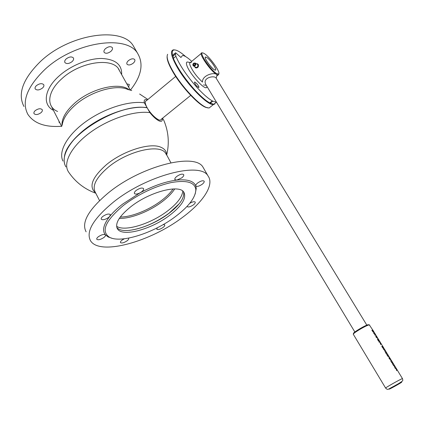 <?xml version="1.0" encoding="UTF-8"?>
<svg xmlns="http://www.w3.org/2000/svg" width="424" height="424" viewBox="0 0 424 424"><rect width="100%" height="100%" fill="white"/><g stroke="black" fill="none" stroke-linecap="round" stroke-linejoin="round"><path stroke-width="0.64" d="M162.408 118.323L163.738 120.167L164.994 123.315M95.782 193.222C84.63 189.168 75.673 182.267 68.911 172.515L68.381 171.725C62.757 162.927 71.232 146.434 90.005 132.654C108.714 118.847 134.466 110.441 149.873 112.62C153.318 116.876 156.44 119.658 159.239 120.967C161.634 121.889 162.615 121.068 162.175 118.513M166.706 155.242L166.701 154.956C166.568 151.257 164.47 148.623 160.415 147.059C149.64 142.496 122.997 150.907 106.541 164.581C92.066 177.375 88.42 186.809 95.607 192.883M149.873 112.62L147.16 107.797C120.034 102.311 65.535 135.282 64.347 157.569C63.823 161.184 64.358 164.3 65.959 166.908M147.16 107.797L147.176 107.802C151.241 115.243 160.293 122.658 161.131 119.356L190.726 95.373M67.072 149.608C76.93 127.714 123.124 103.493 146.662 107.733C123.124 103.493 76.93 127.714 67.072 149.608M174.72 188.929C172.049 193.084 167.957 197.266 162.456 201.474C149.614 211.348 130.831 218.811 119.319 218.387M116.611 226.284C124.704 232.013 150.896 223.814 167.602 210.945C177.227 203.557 182.278 196.937 182.755 191.092C182.278 196.937 177.227 203.557 167.602 210.945C151.039 223.697 125.138 231.896 116.823 226.416L116.611 226.241M173.098 188.956C170.453 192.788 166.627 196.625 161.613 200.457C149.381 209.869 131.62 217.077 120.252 217.051M175.695 76.426L146.222 100.859C144.653 101.373 144.955 103.657 147.128 107.723C150.499 113.892 157.818 120.745 160.24 120.082M65.428 165.938C60.542 156.748 69.462 140.328 88.097 126.866C106.673 113.388 131.864 105.385 147.07 107.632L144.367 102.836C129.161 100.483 104.066 108.374 85.558 121.821C67.003 135.24 58.115 151.723 62.969 161.051M147.266 99.995C144.717 98.988 143.752 99.932 144.367 102.836M62.185 125.059C63.081 118.641 67.453 111.952 75.308 104.998C90.328 91.663 115.386 84.259 127.168 89.188L128.419 89.708M133.274 63.16C130.56 65.116 128.472 65.471 127.015 64.225C126.474 63.197 126.946 61.999 128.435 60.616C131.159 58.65 133.247 58.289 134.705 59.535C135.251 60.574 134.774 61.782 133.274 63.16M110.871 51.378C108.003 53.461 105.767 53.8 104.166 52.396C103.578 51.288 104.039 50.016 105.55 48.585C108.427 46.492 110.664 46.147 112.265 47.552C112.858 48.67 112.392 49.947 110.871 51.378M72.08 61.623C69.054 63.807 66.674 64.125 64.936 62.577C64.369 61.485 64.793 60.25 66.218 58.883C69.255 56.689 71.64 56.365 73.373 57.908C73.951 59.016 73.516 60.256 72.08 61.623M42.511 88.022C39.427 90.206 37.005 90.524 35.25 88.966C34.747 87.969 35.139 86.856 36.438 85.622C39.527 83.427 41.955 83.104 43.709 84.657C44.218 85.664 43.815 86.782 42.511 88.022M41.027 112.673C38.038 114.761 35.717 115.095 34.058 113.669C33.618 112.779 34.005 111.772 35.213 110.638C38.213 108.544 40.54 108.205 42.193 109.63C42.639 110.526 42.252 111.544 41.027 112.673M59.874 122.928L59.079 122.324L58.984 121.185M61.581 126.267C45.278 127.454 34.031 123.474 27.846 114.321C21.354 101.84 26.988 86.936 44.743 69.605C74.391 41.632 127.237 34.174 137.774 53.636C143.831 64.077 141.377 76.235 130.412 90.111M23.961 106.493C17.379 93.821 22.896 78.8 40.513 61.443C69.939 33.422 122.711 26.314 133.428 46.068L134.917 48.665M126.813 83.857L129.325 84.471L128.626 87.1M195.178 194.049L196.286 188.336L195.761 185.876C193.71 180.995 187.366 179.071 176.728 180.105C165.678 181.488 153.462 185.728 140.074 192.825L141.722 191.754C143.344 190.434 143.948 189.364 143.524 188.548C142.013 187.535 139.591 188.145 136.258 190.365C134.652 191.685 134.053 192.745 134.472 193.551C135.436 194.431 137.302 194.187 140.068 192.825L122.547 204.177C117.3 208.274 113.054 212.318 109.821 216.304C103.451 224.482 101.972 230.656 105.385 234.817C103.843 234.027 101.506 234.663 98.363 236.725C97.006 237.811 96.492 238.68 96.815 239.327C98.273 240.228 100.626 239.624 103.875 237.509C105.242 236.422 105.762 235.548 105.438 234.891L108.189 236.968L112.1 238.299M102.91 216.362C101.447 217.549 100.907 218.508 101.278 219.24C102.825 220.242 105.279 219.637 108.645 217.422L109.821 216.304L110.293 214.528C108.751 213.526 106.292 214.136 102.91 216.362M175.562 216.494C188.828 206.409 195.586 197.457 195.83 189.65C194.876 182.262 186.698 179.893 171.291 182.537C154.808 186.316 138.929 193.885 123.649 205.243C105.348 220.697 100.636 231.382 109.514 237.297C121.137 243.657 154.198 232.76 175.562 216.494M130.751 206.779C119.144 216.224 114.719 223.591 117.485 228.886C122.441 237.361 151.548 229.299 169.764 215.238C181.991 205.73 186.687 198.066 183.857 192.242C179.474 184.074 149.508 191.839 130.751 206.779M116.812 227.412C122.467 235.336 150.944 227.264 168.805 213.468C179.776 204.999 184.7 197.807 183.576 191.887M176.728 180.105L181.721 177.889C183.438 176.506 184.085 175.398 183.656 174.571C182.272 173.654 180.004 174.253 176.85 176.368C175.144 177.751 174.502 178.849 174.927 179.665L176.728 180.105M195.761 185.876L195.84 186.025C197.102 186.83 199.211 186.247 202.174 184.276C203.859 182.945 204.506 181.896 204.119 181.133C202.863 180.333 200.748 180.921 197.769 182.898C196.233 184.111 195.559 185.108 195.761 185.876M187.127 206.313L187.238 206.642C188.431 207.373 190.466 206.795 193.349 204.903C194.907 203.69 195.517 202.741 195.178 202.062C194.213 201.358 192.395 201.787 189.719 203.35M157.214 227.831L156.806 229.246C158.03 229.978 160.097 229.395 163.012 227.497C164.443 226.384 165.005 225.52 164.698 224.895L163.229 224.566M124.312 238.786L122.07 240.111C120.723 241.171 120.199 242.003 120.496 242.613C121.821 243.408 124.015 242.809 127.073 240.827C128.43 239.767 128.954 238.929 128.652 238.315L128.483 238.14M204.156 169.187L203.048 167.268C195.353 152.518 141.674 165.625 108.486 192.761C88.59 209.461 81.132 222.483 86.104 231.827M182.606 217.3C202.979 202.328 214.714 184.8 208.014 175.912C200.552 161.549 146.826 175.117 113.356 202.174C93.291 218.816 85.685 231.679 90.535 240.763C99.794 256.091 150.822 241.59 182.606 217.3M207.85 107.908L205.757 107.362C198.268 104.76 181.536 86.899 172.96 72.027C168.757 64.771 166.812 59.572 167.114 56.429M167.65 54.283C166.16 56.843 167.978 62.588 173.103 71.529C181.832 86.65 198.845 104.823 206.446 107.463L209.069 108.025L211.157 106.366M214.931 103.944L213.431 104.558C207.776 105.603 187.609 85.251 177.539 67.835C171.169 56.615 169.823 50.615 173.501 49.825L174.651 49.915M209.986 102.735L210.489 102.984M173.904 54.24L173.941 53.859L174.37 53.848M185.696 56.625C182.044 53.398 179.002 51.309 176.559 50.361C172.61 48.972 171.386 50.97 172.881 56.35M119.436 70.654C114.687 57.017 81 60.929 61.973 78.599C47.191 91.452 45.94 106.779 57.606 111.459M121.662 74.645C122.085 64.554 115.365 59.164 101.511 58.459C88.218 58.454 70.75 65.582 59.254 75.848C44.144 89.061 42.278 104.823 53.45 110.351M179.177 203.812L168.895 213.325C155.619 222.87 142.411 228.562 129.262 230.402M173.363 58.401L175.881 56.286C179.919 65.641 186.857 75.922 196.694 87.127C202.852 93.895 208.052 98.485 212.297 100.896L209.769 102.91C205.502 100.525 200.292 95.962 194.128 89.21C184.292 78.037 177.37 67.771 173.363 58.401L172.992 55.056L175.499 52.899M196.704 86.056C194.839 83.788 194.16 82.42 194.664 81.965L196.725 83.533C198.586 85.791 199.259 87.153 198.755 87.614L196.704 86.056M175.881 56.286L175.388 54.15L175.653 52.767L180.916 57.457L182.5 55.523C184.477 55.533 187.551 57.479 191.728 61.363M180.799 57.441L181.085 57.208M212.297 100.896L212.784 101.156L210.256 103.17L213.844 104.23L216.346 102.242L212.784 101.156M215.874 102.619L213.844 104.23M209.944 102.767L210.256 103.17M206.748 57.431L205.688 56.996C203.17 56.63 210.617 67.681 214.29 69.753L215.275 70.14C217.761 70.469 210.479 59.625 206.748 57.431M204.458 53.684C209.981 56.98 220.936 72.642 218.662 74.009L216.627 73.569C210.108 69.912 197.478 50.281 203.43 53.133L204.458 53.684M218.816 73.787L218.583 74.783L218.074 74.958L216.457 74.327C210.309 70.935 197.706 52.237 201.962 52.867M195.501 67.39L197.632 67.4L198.072 64.649M205.476 57.176C203.61 58.247 214.231 71.762 215.509 69.955L215.519 69.939C216.993 68.964 209.064 58.12 206.197 57.187L205.476 57.176M205.375 57.123L205.783 57.086M215.636 69.69L215.514 70.087M216.187 78.217C214.994 75.096 202.571 77.369 205.571 83.947L205.958 84.752M191.372 62.593C189.793 62.031 189.321 62.831 189.952 64.999C192.353 70.819 196.529 76.511 202.476 82.081C201.914 75.037 215.344 71.566 217.008 74.958L217.008 75.43M190.403 62.466L188.42 62.211C186.56 61.549 185.988 62.487 186.714 65.02C188.802 72.912 204.962 90.805 206.748 87.328L207.023 86.528M397.5 370.412L396.604 369.421L396.626 370.709L396.345 369.177L395.025 368.096L396.276 368.896L395.947 367.873L397.5 370.412M388.236 356.69L386.937 354.856L387.854 354.649L388.135 355.1L387.356 355.254L388.236 356.69M387.854 354.649L388.13 355.095M389.243 358.667L388.967 356.966L390.838 359.997L389.243 358.667M390.562 359.552L389.243 357.416L389.402 358.64L390.562 359.552M393.461 363.808L392.688 364.264L392.423 363.834L393.202 363.432L391.511 362.334L391.803 361.147L390.838 361.237L390.584 360.824L391.644 360.829L391.882 362.43L393.461 363.808M378.611 339.56L379.093 340.843L378.309 339.555L377.832 339.672L378.563 341.15L377.418 339.274L378.367 339.136L379.475 340.938L378.611 339.56M379.464 340.928L378.378 339.142M380.084 342.014L379.22 342.226L378.971 341.824L379.92 341.67L380.524 343.885L381.197 343.763L381.452 344.171L380.503 344.325L380.084 342.014M381.197 343.763L381.446 344.166M379.92 341.67L380.243 342.2M398.115 371.461L398.47 372.06M373.687 331.531L373.104 330.572M373.528 331.669L373.973 332.087L373.449 331.51L373.576 332.22L373.12 332.019L371.88 330.28L373.592 332.209M375.373 334.287L374.8 333.328M375.129 334.377L375.675 334.881L375.076 334.26L374.901 335.156L374.445 333.312L373.862 333.455L373.565 333.036L373.836 333.471L374.419 333.328L374.89 335.135M377.339 337.504L376.613 336.327M375.722 335.479L376.014 337.085L377.689 338.4M378.404 339.555L379.448 340.954L378.595 339.555M377.837 339.677L378.282 339.571L379.146 340.832M378.976 341.829L379.194 342.242L380.068 342.046L380.476 344.341L381.404 344.145M381.415 344.182L382.655 346.207M383.529 347.622L382.936 346.652M383.381 347.786L383.821 348.194L383.301 347.627L383.439 348.364L382.994 348.173L381.738 346.413L383.45 348.358M386.291 352.636L385.835 352.763L386.291 352.636M387.356 355.259L388.087 355.084M390.504 359.038L389.767 357.835M388.903 356.997L389.216 358.683L390.87 359.987M396.069 368.133L396.244 368.869M396.61 369.468L397.288 370.12M395.051 368.138L396.313 369.182L396.604 370.677M393.075 364.9L394.686 366.734L394.781 367.698M392.428 363.834L392.688 364.264M390.589 360.835L390.811 361.253L391.776 361.163L391.686 362.684L393.17 363.447M386.942 354.861L388.204 356.701M386.683 354.21L385.389 352.381L386.338 352.169L386.619 352.62L386.338 352.169M383.349 348.984L384.955 350.812L385.034 351.74M377.424 339.279L378.68 341.113M385.835 352.763L386.566 354.247L385.416 352.365M376.04 337.069L375.807 335.442L377.646 338.416L376.04 337.069M377.371 337.976L376.077 335.882L376.205 337.043L377.371 337.976M373.094 330.598L373.692 331.648L373.094 330.598M376.009 335.914L377.408 337.965M372.314 330.662L373.306 331.78L372.807 330.556L372.314 330.662L372.781 330.572L373.321 331.775M371.906 330.264L372.882 330.158L373.979 332.087M372.882 330.158L373.83 331.716M372.897 330.55L373.703 331.648M382.75 346.662L383.545 347.754M374.551 333.317L375.394 334.441M373.592 333.015L374.567 332.909L375.675 334.881M382.628 346.678L383.174 347.919L382.655 346.662L382.172 346.795L382.628 346.678M389.19 357.443L390.584 359.547M381.764 346.397L382.702 346.223L383.826 348.194M382.702 346.223L383.667 347.802M382.172 346.795L383.174 347.919M384.441 349.715L385.05 350.155L385.013 350.653M384.87 349.959L384.414 349.673L385.029 350.68L384.87 349.959M385.045 351.756L384.981 350.796L383.333 348.957L385.284 350.431L385.045 351.756M394.58 365.843L394.135 365.573L394.76 366.596L394.58 365.843M394.797 367.714L394.712 366.718L393.059 364.873L394.988 366.299L394.797 367.714M398.178 371.652L398.369 371.933L398.178 371.652M196.402 63.785L197.616 63.865L198.353 64.581C198.745 66.928 197.849 68.041 195.66 67.92L194.722 66.706M195.013 66.881L194.897 67.188M196.715 63.971L197.891 64.697C197.939 67.262 196.985 67.994 195.029 66.891M198.353 64.581L197.891 64.697L198.315 65.142M194.849 65.46C195.75 63.621 195.316 62.927 193.535 63.383C192.634 65.222 193.074 65.916 194.849 65.46M193.535 63.255L195.067 62.975C196.015 63.722 196.031 64.649 195.109 65.746L193.593 66.033C192.634 65.285 192.613 64.358 193.535 63.255M196.19 67.591L197.028 67.734M193.339 64.596L193.794 65.317L194.648 65.142L195.045 64.247L194.589 63.526L193.736 63.701L193.339 64.596L194.346 65.201M166.351 154.612L165.646 153.35C160.336 143.492 128.011 150.711 108.401 167.104C96.312 177.455 91.934 185.823 95.262 192.204L99.539 200.573M62.015 125.578C61.533 118.662 65.8 111.157 74.804 103.058C91.24 88.34 119.393 81.737 128.891 89.65M172.886 56.26L175.388 54.15M172.992 55.056L175.488 52.952M398.597 372.272L402.482 378.627C402.858 379.925 402.864 380.683 402.509 380.9C400.664 382.437 397.283 384.483 392.359 387.033C387.7 389.476 387.865 390.266 385.633 388.087C384.446 388.22 400.118 379.342 402.217 378.69L402.503 378.664M385.612 388.055L353.367 334.382C351.793 333.815 366.871 324.858 369.336 324.906L369.717 325.044M401.433 382.236C403.733 381.324 391.341 388.395 389.476 389.057C386.964 390.085 399.636 382.846 401.433 382.236M399.79 383.169L391.098 388.13L399.79 383.169M353.786 333.582C350.934 333.768 365.944 324.662 368.483 324.683M391.622 387.663L392.56 387.207M398.051 384.149L399.143 383.46M163.229 119.367L162.562 118.201M170.899 162.747L166.701 154.956C169.515 143.036 168.529 131.44 163.738 120.167M131.726 90.55L127.168 89.188M61.724 126.548L50.583 104.739M130.285 90.073L118.577 69.117M147.891 99.476L139.623 94.017M137.774 53.636L133.428 46.068M195.83 189.65L196.286 188.336M116.966 227.874L117.485 228.886M203.048 167.268L208.014 175.912M109.514 237.297L108.189 236.968M205.757 107.362L206.446 107.463M209.069 108.025L213.431 104.558M173.914 54.235L173.941 53.859M218.662 74.009L218.583 74.783M218.074 74.958L216.903 75.907M201.262 53.45L189.719 63.033M354.861 332.008L205.778 84.456M366.839 325.16L216.092 78.069M203.531 84.906L206.334 85.378M217.008 74.958L216.219 78.276M206.854 86.242L206.748 87.328M395.979 367.931L396.281 368.43M397.15 369.85L397.458 370.348M389.794 357.819L390.615 359.16M391.628 360.819L391.993 361.412M393.096 363.214L393.456 363.808M398.004 371.302L397.426 370.359M396.97 369.617L396.376 368.647M395.952 367.947L395.041 366.458M394.511 365.594L393.43 363.829M392.963 363.061L392.036 361.54M391.569 360.782L390.864 359.626M389.449 357.31L388.103 355.111M387.812 354.634L386.582 352.63M386.296 352.153L385.331 350.579M384.806 349.726L383.847 348.152M381.149 343.742L380.344 342.422M379.872 341.649L379.438 340.944M378.319 339.115L377.689 338.082M376.3 335.813L375.696 334.822M374.503 332.877L374 332.05M372.829 330.137L369.214 324.757M399.689 383.211C401.931 382.241 390.833 388.564 391.225 387.976L391.182 387.949M353.589 333.794L353.319 334.218M376.65 336.322L377.45 337.637M374.556 332.904L375.521 334.483M384.934 349.874L385.294 350.463M394.638 365.737L394.998 366.331M197.759 64.607L195.273 63.096M196.291 67.644L193.593 66.033"/></g></svg>
